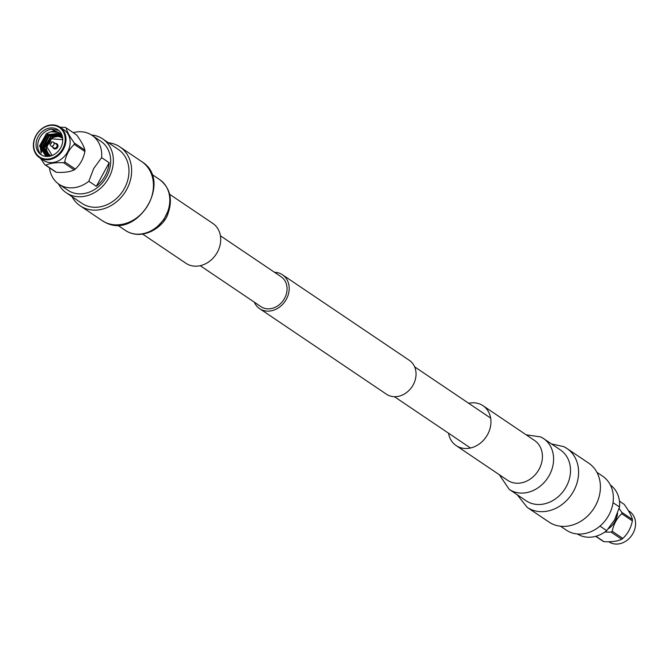 <?xml version="1.0" encoding="UTF-8"?>
<svg xmlns="http://www.w3.org/2000/svg" width="669" height="669" viewBox="0 0 669 669"><rect width="100%" height="100%" fill="white"/><g stroke="black" fill="none" stroke-linecap="round" stroke-linejoin="round"><path stroke-width="1" d="M254.32 302.171A20.438 17.026 -56 0 0 259.614 308.643A20.438 17.026 -56 0 0 286.374 299.21A20.438 17.026 -56 0 0 282.477 274.767A20.438 17.026 -56 0 0 274.491 272.275M259.614 308.643L386.456 394.217A20.438 17.026 -56 0 0 413.225 384.784A20.438 17.026 -56 0 0 409.319 360.332L282.477 274.767M200.248 265.693L260.96 306.653A18.03 15.019 -56 0 0 284.576 298.332A18.03 15.019 -56 0 0 281.131 276.757L220.419 235.797M72.018 196.661A35.524 29.587 -56 0 0 80.213 205.818A35.524 29.587 -56 0 0 126.725 189.419A35.524 29.587 -56 0 0 119.943 146.921A35.524 29.587 -56 0 0 108.395 142.748M142.773 234.175L185.907 263.268A24.042 20.028 -56 0 0 217.383 252.171A24.042 20.028 -56 0 0 212.792 223.404L169.667 194.311M58.521 183.925A32.522 27.086 -56 0 0 66.281 192.789L81.894 203.326A32.522 27.086 -56 0 0 124.476 188.315A32.522 27.086 -56 0 0 118.262 149.413L102.65 138.876A32.522 27.086 -56 0 0 91.528 135.004M66.281 192.789A32.522 27.086 -56 0 0 108.863 177.787A32.522 27.086 -56 0 0 102.65 138.876M88.826 181.257L93.744 168.446L101.638 157.65L109.156 162.726A29.511 24.586 124 0 1 105.184 175.721A29.511 24.586 124 0 1 96.344 186.325L88.826 181.257A29.511 24.586 124 0 1 59.023 184.268A29.511 24.586 124 0 1 49.498 167.827M73.222 132.654A29.511 24.586 124 0 1 92.029 135.339A29.511 24.586 124 0 1 101.638 157.65M41.854 150.5L41.762 147.832L49.172 134.82M42.155 151.319L49.355 134.946M41.035 152.289L40.232 146.795L47.641 133.792M41.403 152.867L41.152 142.99L47.825 133.917M55.602 153.561A15.027 12.519 124 0 1 41.01 154.648A15.027 12.519 124 0 1 43.226 130.815A15.027 12.519 124 0 1 57.818 129.727A15.027 12.519 124 0 1 55.602 153.561M61.64 134.327L51.362 129.167A15.027 12.519 -56 0 0 44.882 131.935A15.027 12.519 -56 0 0 41.863 155.166M50.702 135.857L55.861 133.457M50.886 135.983L56.798 133.415M51.362 129.167L58.688 130.38M45.935 156.412L39.496 146.026L46.353 133.733L50.752 131.751A13.213 11.005 -56 0 1 59.29 132.914A13.213 11.005 -56 0 1 62.334 136.317M42.105 128.741A17.77 14.802 124 0 1 63.404 131.96A17.77 14.802 124 0 1 56.731 155.634A17.77 14.802 124 0 1 35.424 152.415A17.77 14.802 124 0 1 42.105 128.741M57.25 156.27A18.372 15.303 -56 0 0 59.959 127.143A18.372 15.303 -56 0 0 42.13 128.473A18.372 15.303 -56 0 0 39.421 157.6A18.372 15.303 -56 0 0 57.25 156.27M39.421 157.6L43.552 160.393A18.372 15.303 -56 0 0 61.389 159.063A18.372 15.303 -56 0 0 64.099 129.937L59.959 127.143M60.085 127.227L65.01 127.319A21.283 17.729 124 0 1 66.097 127.846C67.042 131.676 69.793 136.727 74.334 142.999A21.283 17.729 124 0 1 74.276 144.362C69.325 148.995 66.147 154.84 64.742 161.923A21.283 17.729 124 0 1 64.182 162.341A21.283 17.729 124 0 1 63.605 162.751C55.912 162.35 49.991 163.152 45.835 165.159A21.283 17.729 124 0 1 44.748 164.633L40.55 158.361M55.243 143.442A2.827 2.35 124 0 1 56.781 143.751A2.827 2.35 124 0 1 56.372 148.234A2.827 2.35 124 0 1 53.629 148.434A2.827 2.35 124 0 1 52.759 147.13M53.771 148.526A2.827 2.35 -56 0 0 53.905 148.618A2.827 2.35 -56 0 0 56.648 148.418A2.827 2.35 -56 0 0 57.057 143.935A2.827 2.35 -56 0 0 56.924 143.852M74.334 142.999L84.93 150.149C83.985 146.319 81.233 141.268 76.692 134.996L66.097 127.846M84.93 150.149A21.283 17.729 124 0 1 84.879 151.512L74.276 144.362M45.835 165.159L56.43 172.309C64.132 172.719 70.053 171.916 74.209 169.901A21.283 17.729 -56 0 0 74.777 169.5A21.283 17.729 -56 0 0 75.346 169.073C80.305 164.44 83.483 158.586 84.879 151.512M50.66 141.962L52.475 141.937A2.224 1.856 124 0 1 53.085 145.733A2.224 1.856 124 0 1 50.326 145.123L49.673 143.425A1.02 0.853 124 0 1 50.66 141.962A1.02 0.853 124 0 1 50.936 143.701A1.02 0.853 124 0 1 49.673 143.425M53.42 142.204L56.447 144.253A2.224 1.856 124 0 1 53.963 147.941L50.928 145.892M59.023 184.268L67.962 190.297A29.511 24.586 -56 0 0 106.605 176.675A29.511 24.586 -56 0 0 100.969 141.368L92.029 135.339M48.862 154.372L49.447 156.27M62.342 136.334L58.546 136.535M61.832 135.472L52.123 137.68L45.576 149.095L47.641 156.379M61.255 134.695L50.585 136.652L44.045 148.066L46.73 156.069M60.62 134.001L49.054 135.615L42.507 147.029L46.621 156.237M59.934 133.39L47.524 134.586L40.976 145.993L45.091 155.2L47.917 156.454M49.013 154.514L49.573 156.245M62.401 136.56L59.357 136.71M47.566 152.724L48.72 156.379M61.966 135.682L53.955 137.045M46.487 146.327L45.96 149.354L47.875 156.446M61.397 134.887L50.969 136.911L44.422 148.317L46.955 156.161M60.779 134.168L49.439 135.874L42.891 147.289L46.972 156.471M60.11 133.541L47.909 134.845L41.361 146.252L45.091 155.2M59.382 132.98L58.354 132.395L50.752 131.751M74.209 169.901L63.605 162.751M56.43 172.309A21.283 17.729 124 0 1 55.351 171.782L44.748 164.633M64.742 161.923L75.346 169.073M96.344 186.325L109.156 162.726M563.959 446.741A35.524 29.587 124 0 1 566.902 448.447L588.72 463.165A35.524 29.587 124 0 1 595.502 505.672A35.524 29.587 124 0 1 548.99 522.063L527.172 507.345L517.204 494.751M468.685 403.29A24.042 20.028 124 0 1 483.035 405.715A24.042 20.028 124 0 1 487.617 434.482A24.042 20.028 124 0 1 456.141 445.579A24.042 20.028 124 0 1 448.523 433.186M596.915 472.322L602.652 476.194A32.522 27.086 124 0 1 608.865 515.097A32.522 27.086 124 0 1 566.283 530.107L560.538 526.235M613.03 502.653L619.519 507.027L614.602 519.838L606.708 530.634L599.968 526.085M577.406 533.979A29.511 24.586 -56 0 0 606.708 530.634M628.383 510.623L629.512 511.384A18.372 15.303 124 0 1 635.55 524.396A18.372 15.303 124 0 1 625.958 541.096A18.372 15.303 124 0 1 608.974 541.84L608.849 541.756M595.711 536.321L602.844 541.137A21.283 17.729 -56 0 0 603.923 541.664C611.617 542.074 617.546 541.271 621.702 539.256A21.283 17.729 -56 0 0 622.839 538.42C627.79 533.795 630.967 527.941 632.372 520.867A21.283 17.729 -56 0 0 632.406 520.181A21.283 17.729 -56 0 0 632.422 519.504C631.469 515.674 628.726 510.623 624.185 504.351L619.435 501.148M617.562 513.29A18.372 15.303 124 0 1 608.364 528.778M621.702 539.256L611.098 532.106L604.793 532.056M611.098 532.106A21.283 17.729 -56 0 0 612.235 531.27L622.839 538.42M619.134 508.457L621.827 512.354A21.283 17.729 124 0 1 621.81 513.031A21.283 17.729 124 0 1 621.769 513.717C616.818 518.341 613.64 524.195 612.235 531.27M619.519 507.027A29.511 24.586 -56 0 0 610.412 485.058M621.827 512.354L632.422 519.504M595.92 536.262L603.923 541.664M632.372 520.867L621.769 513.717M141.761 161.639C173.463 180.755 137.396 240.313 105.117 222.317L102.031 220.536A35.524 29.587 -56 0 0 104.974 222.242A35.524 29.587 -56 0 0 148.543 204.137A35.524 29.587 -56 0 0 141.761 161.639L119.943 146.921M159.715 179.627C170.127 187.939 172.92 199.145 168.095 213.244C165.168 224.968 145.616 240.305 128.18 232.034L125.429 230.445A30.657 25.531 -56 0 0 127.98 231.917A30.657 25.531 -56 0 0 165.569 216.296A30.657 25.531 -56 0 0 159.715 179.627L151.729 174.233M51.103 155.852A10.52 8.764 124 0 1 49.874 155.183A10.52 8.764 124 0 1 51.321 138.583M52.149 155.484L46.746 146.62L51.396 138.776L62.769 139.737M51.429 138.508A10.52 8.764 124 0 1 61.64 137.747A10.52 8.764 124 0 1 62.719 138.642M540.953 437.058A30.657 25.531 124 0 1 543.504 438.538L560.421 449.953A30.657 25.531 124 0 1 566.275 486.631A30.657 25.531 124 0 1 528.686 502.252A30.657 25.531 124 0 1 526.135 500.772L509.218 489.357L499.266 474.672M551.499 443.923L563.816 446.658L566.902 448.447A35.524 29.587 124 0 1 573.693 490.954A35.524 29.587 124 0 1 530.124 509.05A35.524 29.587 124 0 1 527.172 507.345M483.035 405.715L534.506 440.445A24.042 20.028 124 0 1 539.097 469.212A24.042 20.028 124 0 1 509.611 481.463A24.042 20.028 124 0 1 507.612 480.309L456.141 445.579M526.16 434.808L540.753 436.941L543.504 438.538A30.657 25.531 124 0 1 549.358 475.207A30.657 25.531 124 0 1 511.76 490.829A30.657 25.531 124 0 1 509.218 489.357M414.613 366.813L490.653 418.108M394.442 396.709L470.483 448.004M50.944 155.902L49.874 155.183C44.815 149.99 45.3 144.42 51.321 138.475C54.933 136.041 58.379 135.79 61.64 137.747L62.71 138.466M167.718 211.58L163.905 219.532L158.051 225.896M125.429 230.445L117.435 225.052M149.563 202.138L146.419 207.758L142.505 212.6M102.031 220.536L80.213 205.818"/></g></svg>
